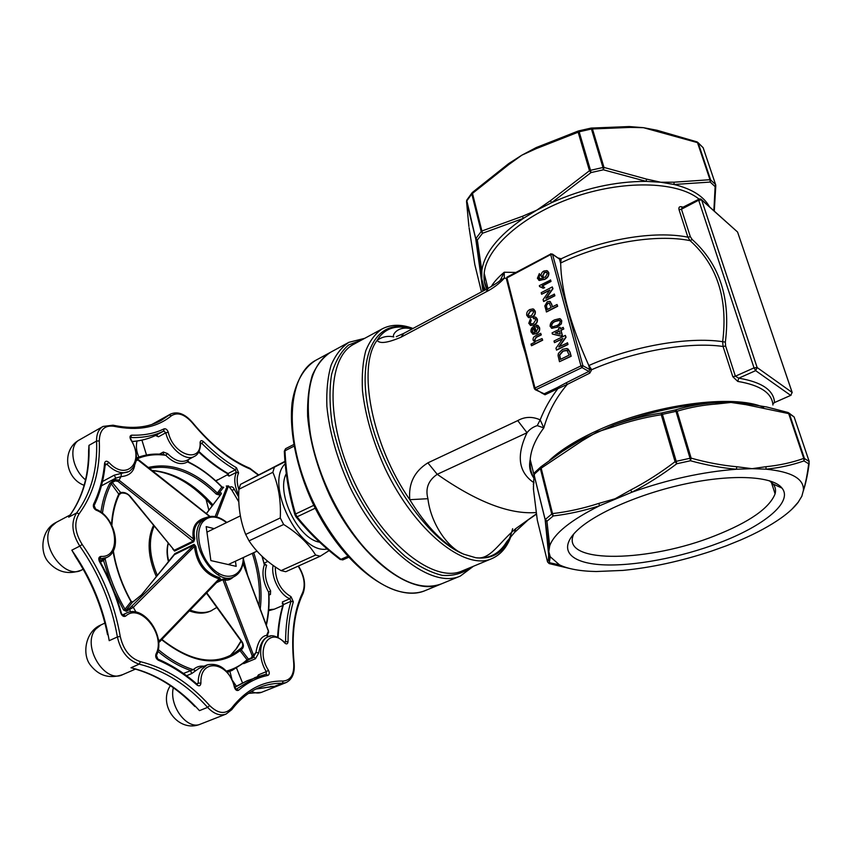 <?xml version="1.0" encoding="UTF-8"?>
<svg xmlns="http://www.w3.org/2000/svg" width="852" height="852" viewBox="0 0 852 852"><rect width="100%" height="100%" fill="white"/><g stroke="black" fill="none" stroke-linecap="round" stroke-linejoin="round"><path stroke-width="1.28" d="M393.603 573.982C383.922 567.688 374.347 559.189 364.869 548.518C338.34 518.836 316.539 473.105 310.192 433.806C307.87 419.716 307.306 406.937 308.499 395.456M441.379 583.897L441.059 584.035C412.059 597.348 359.491 558.379 329.468 495.001C317.146 467.716 309.862 441.485 307.625 416.308C307.21 400.653 308.786 386.978 312.322 375.295C316.901 365.007 322.983 357.329 330.587 352.259L330.895 352.1M315.229 508.207L297.039 516.823C309.606 532.457 324.25 546.622 340.97 559.317L347.659 556.345M293.961 446.203L284.983 450.772C286.027 472.594 289.563 493.659 295.569 513.98L313.792 505.321M284.323 451.4L285.601 448.685L293.663 444.574M791.093 395.2L774.159 402.708L790.709 395.403L755.649 370.641L738.769 378.171L735.382 376.211L732.805 376.712L723.06 346.476C688.991 341.503 634.282 351.088 591.703 369.683L589.818 373.101L567.336 384.369L566.133 382.836L557.059 387.681L557.858 388.672L567.336 384.369C556.154 397.426 548.315 411.942 543.821 427.906C535.525 438.961 530.988 449.515 530.21 459.547L530.21 459.547C529.678 466.268 530.796 472.2 533.565 477.344M547.548 270.968L548.816 272.725C549.071 275.835 547.644 278.072 544.556 279.435L538.752 280.233M539.337 273.598L539.859 274.951L538.677 277.72L539.327 278.764L543.342 278.167L541.169 276.218C540.86 273.993 541.755 272.267 543.853 271.053L546.824 270.606L548.582 272.576C548.837 275.675 547.41 277.912 544.311 279.286L539.391 280.489L537.378 278.284L539.337 273.598L540.093 275.1L539.114 276.208L539.486 278.849M543.182 278.242L542.373 277.869M560.478 318.946L561.766 320.746L561.361 323.877L557.038 327.317L551.436 328.169M554.45 342.653L554.013 341.013L565.345 335.39L565.813 337.126L558.827 346.902L567.56 342.855L567.996 344.506L556.622 350.108L555.93 348.234L562.895 338.457L554.45 342.653L562.618 338.851M565.345 335.39L566.048 337.264L559.338 346.657M568.028 348.937L570.031 352.046L571.17 356.264L559.498 361.695L558.049 355.529L558.401 353.42L562.565 349.309L567.006 348.511L569.796 351.908L570.936 356.136L559.498 361.695M535.248 318.765L533.49 318.68L533.256 317.157L535.248 317.008L537.356 319.191C537.74 321.822 536.685 323.771 534.183 325.027L530.295 325.357M535.993 317.338L537.356 319.191M537.111 319.053C537.505 321.683 536.451 323.622 533.938 324.889L530.732 325.517L528.783 323.291L530.476 318.744L531.233 320.267L530.295 322.78L530.966 323.856M537.324 327.019L536.227 326.731L535.993 325.219L537.356 325.24L539.359 327.637C539.827 330.32 538.794 332.333 536.259 333.664L533.128 334.25L531.02 331.939C530.658 329.309 531.712 327.349 534.204 326.082L536.164 332.046L538.07 328.254L536.227 326.731M538.059 325.56L539.593 327.775C540.072 330.459 539.039 332.472 536.504 333.792L532.543 334.027M534.566 325.901L536.345 331.939M540.669 333.27L541.052 334.751L536.014 337.275L534.523 339.937L535.706 341.226L542.053 338.585L542.681 340.193L531.584 345.742L530.966 344.133L535.003 342.11L533.16 340.246C532.788 338.201 533.586 336.732 535.557 335.837L540.669 333.27L541.297 334.879L536.249 337.413L534.768 340.076L535.493 341.151M533.778 309.223L535.28 311.278C535.684 313.919 534.63 315.89 532.106 317.189L528.261 317.466M563.183 327.349L563.811 328.968L561.053 330.352L562.405 335.411L560.957 336.135L552.543 334.101L552.032 332.919L558.965 329.447L558.571 327.967L560.02 327.243L560.414 328.723L563.183 327.349L563.577 328.829L560.818 330.214L562.171 335.273L560.722 335.997L552.309 333.963M560.02 327.243L560.595 328.638M557.027 304.505L557.687 306.262L546.515 311.97L544.822 305.921L547.229 301.746L549.764 301.363L551.681 304.068L552.426 306.858L557.027 304.505L557.453 306.113L546.27 311.832M550.349 301.651L552.597 306.773M541.616 294.27L541.201 292.694L552.288 286.932L552.735 288.604L545.887 298.317L554.428 294.174L554.865 295.772L543.736 301.502L543.054 299.67L549.891 289.989L541.616 294.27L549.583 290.415M552.288 286.932L552.969 288.753L546.42 298.04M550.381 279.871L550.775 281.309L542.149 285.814L544.46 287.55L543.161 288.232L539.582 286.57L539.337 285.654L550.616 280.02L551.01 281.458L542.436 285.942M543.022 286.283L544.694 287.699L543.161 288.232M542.181 287.422L539.582 286.57M491.263 286.602C493.851 282.097 498.186 277.305 504.246 272.225L515.811 272.448M558.241 257.986L561.18 258.784C601.725 239.274 654.411 230.37 687.883 237.175L679.033 209.688C678.554 207.419 679.321 206.429 681.312 206.727L683.027 207.164M588.838 365.529C631.982 346.338 688.011 336.433 722.666 341.684C728.055 298.764 717.192 265.079 690.099 240.647C656.019 233.661 601.895 242.926 560.68 263.002L560.659 263.364C561.287 290.883 570.595 324.772 588.583 365.018L591.703 369.683M732.805 376.712L737.747 381.408L738.769 378.171C761.805 382.09 773.712 390.152 774.511 402.378L772.849 404.125M534.012 482.775C518.453 472.349 516.12 455.671 527.026 432.741L437.214 474.308C428.279 480.453 425.191 488.579 427.928 498.697C430.516 522.095 446.618 547.378 463.733 554.183C444.627 545.333 426.65 527.175 409.801 499.687C408.31 483.606 414.328 471.337 427.864 462.86L517.739 420.611C524.8 416.607 532.276 416.362 540.179 419.855C544.503 408.853 550.392 398.459 557.858 388.672L545.035 394.774L541.148 392.687M522.84 343.452L522.351 343.782L515.684 315.315M506.333 278.178L504.277 278.284C499.006 283.897 492.935 288.434 486.055 291.895L488.334 288.242C496.162 283.652 500.199 280.904 500.412 280.01L504.246 272.225L504.277 278.284L500.497 279.914M486.055 291.895L401.036 337.19C387.575 342.951 379.598 343.995 377.106 340.321C384.55 328.158 396.233 324.346 412.176 328.893M508.697 164.638L508.644 163.627L521.861 155.17L508.697 164.638L472.487 193.393L481.891 230.999L522.414 216.301L536.781 210.156L550.435 200.689L589.477 170.72L591.022 172.583L551.595 202.669C583.311 188.473 614.856 181.38 646.231 181.37L603.386 169.804L591.022 172.583L590.511 170.304L602.971 167.493L603.386 169.804L604.004 167.439L646.466 179.08L660.832 182.253L674.017 182.19L709.972 179.708L697.5 142.635L643.441 127.683L656.668 130.186L657.478 131.027M713.859 210.689L715.126 186.641L710.206 182.062L674.038 184.49C691.856 188.856 703.677 196.29 709.492 206.791M485.427 289.797L483.766 286.41L484.17 290.457M472.2 192.627L466.758 200.124L466.534 201.487L475.863 239.242L477.333 240.072L481.827 270.638C484.319 253.31 498.143 235.897 523.309 218.389L482.541 233.256L477.333 240.072L475.959 238.443L481.199 231.552L482.541 233.256L481.891 230.999L481.199 231.552L471.806 193.958L466.704 201.029L466.971 199.794M590.926 128.119L578.774 130.867L590.915 128.119L591.448 129.014L579.158 131.794L590.511 170.304L589.477 170.72L578.146 132.198L536.036 148.717L521.861 155.17L536.164 147.598M629.49 126.565L643.441 127.683L630.246 127.406L592.459 128.961L590.979 128.109M469.079 227.686L474.798 264.535L481.486 291.895M510.497 162.37L472.221 192.573L471.806 193.958L472.221 192.573L508.399 163.829M535.248 148.035L577.88 131.144M591 128.109L629.053 126.554L591.213 128.077M482.935 291.128L475.778 239.029L466.545 201.626L468.888 226.408M719.525 542.713C680.45 557.666 633.345 566.537 601.832 564.759C570.425 562.97 557.73 549.934 576.037 531.52C593.312 514.044 639.319 493.596 686.318 483.723C733.338 473.787 772.956 476.183 781.998 488.111C793.446 502.062 763.467 526.121 719.525 542.713M726.618 545.695L711.75 551.02C681.355 561.117 651.769 567.57 622.982 570.403L596.166 571.522C580.297 571.223 568.06 568.998 559.476 564.865L550.222 556.729L548.826 551.627L549.689 545.898C554.034 533.586 570.691 520.178 599.67 505.705L631.896 492.211C667.755 479.495 702.602 471.838 736.458 469.239L752.071 468.675L766.001 469.186C791.583 471.71 804.054 478.76 803.425 490.326L801.838 496.237L798.026 502.499C794.064 507.654 788.324 512.893 780.794 518.229C769.931 525.854 756.587 533.096 740.771 539.944L726.618 545.695M792.051 509.081L798.484 501.892M809.187 463.211C807.888 473.137 806.173 481.614 804.032 488.643L803.425 490.326C805.641 483.052 807.398 474.202 808.676 463.786L809.176 461.464L808.676 463.786L803.99 460.911C792.275 465.043 779.612 467.801 766.001 469.186L766.001 466.704C779.527 465.32 792.115 462.561 803.766 458.419L803.99 460.911L804.458 458.546L809.176 461.464L794.149 416.979L789.378 413.763L804.458 458.546L803.766 458.419L788.686 413.614L745.947 404.668L730.973 402.442L717.022 403.965C703.305 404.913 689.992 407.341 677.084 411.239L691.142 458.142C706.777 462.529 721.974 465.384 736.724 466.736L752.071 468.675L766.001 466.704M549.359 554.641L549.157 556.068L550.222 556.729L549.178 563.598L569.828 568.518M549.178 563.598L547.538 561.937C548.23 561.159 548.603 558.88 548.645 555.099L549.593 562.746L559.476 564.865M736.724 466.736L736.458 469.239C721.58 467.929 706.255 465.096 690.471 460.751L676.786 463.754C662.238 474.777 647.275 484.266 631.896 492.211L630.629 490.049C645.88 482.115 660.694 472.658 675.072 461.677L661.258 414.732C644.719 417.342 628.669 421.399 613.131 426.905L596.986 432.039L582.065 440.857L541.18 468.174L552.533 513.596C567.73 511.828 583.119 508.452 598.7 503.447L615.091 498.761L630.629 490.049M546.941 521.232L549.689 545.898L548.337 544.939L545.333 520.189L546.941 521.232L545.418 519.369L551.734 514.044L553.214 515.961L546.941 521.232M598.7 503.447L599.67 505.705C583.982 510.753 568.497 514.171 553.214 515.961L552.533 513.596L551.734 514.044L540.392 468.643L534.257 474.245L534.502 472.711L540.754 466.949M548.645 555.099L545.173 519.795L534.023 474.702L533.405 488.92L537.303 520.103L547.538 561.937M744.861 403.401L766.757 407L787.674 412.4L767.024 407.064M613.131 426.905L613.323 425.244C648.212 412.134 682.292 404.604 715.584 402.655L717.022 403.965M558.443 453.839L582.022 439.312L613.323 425.244C628.968 419.685 645.134 415.574 661.812 412.922L675.263 409.95C688.331 406.031 701.771 403.603 715.584 402.655L730.973 402.442L744.754 403.39L745.947 404.668M534.257 475.629L534.364 474.692M540.892 466.832L540.392 468.643L541.18 468.174L540.924 466.8L566.25 448.642L582.022 439.312L582.065 440.857M692.175 239.487C719.748 264.29 730.803 298.519 725.35 342.153L725.616 345.976L735.382 376.211L754.02 367.872L698.683 200.199L681.462 209.219L690.344 236.707L692.175 239.487L690.099 240.647L687.883 237.175L690.344 236.707M542.053 338.585L542.681 340.193M542.447 340.065L531.339 345.603M532.287 331.3L533.64 332.834L534.896 332.695L533.672 327.999L532.511 329.202L532.287 331.3L533.363 332.727M533.746 328.254L532.756 329.341L532.532 331.439M530.476 318.744L530.998 320.128L530.05 322.642L531.254 323.962L533.522 323.451L535.855 319.745L534.822 318.563L533.49 318.68M535.045 311.129C535.45 313.781 534.385 315.751 531.872 317.04L528.762 317.658L526.749 315.389C526.355 312.812 527.377 310.873 529.806 309.564L533.022 308.882L535.28 311.278M531.488 315.591L533.778 311.789L532.564 310.49L530.242 310.98L528.006 314.75L529.241 316.071L531.488 315.591M528.006 314.75L528.922 315.954M533.107 310.746L530.476 311.118L528.251 314.889M569.168 355.114L566.953 350.3L562.98 350.971L559.455 354.964L560.371 359.406L569.168 355.114M567.294 350.492L563.215 351.109L559.689 355.092L560.552 359.31M567.326 342.717L567.996 344.506M567.762 344.368L556.388 349.97M560.222 334.154L559.37 330.938L555.302 332.972L560.222 334.154M559.423 331.162L555.642 333.047M561.127 323.728L556.803 327.179L551.883 328.339L550.126 326.348C550.062 323.206 551.627 321.023 554.833 319.798L559.775 318.616L561.521 320.608L561.361 323.877M556.399 325.698C558.71 324.953 559.977 323.472 560.222 321.257L559.082 320.139L555.216 321.268C552.916 322.024 551.649 323.504 551.425 325.709L552.597 326.859L556.399 325.698M559.668 320.416L555.461 321.417C553.15 322.173 551.883 323.653 551.659 325.847L552.234 326.731M551.137 307.519L549.178 303.056L547.698 303.323L546.164 305.495L547.133 309.564L551.137 307.519M549.604 303.269L547.932 303.461L546.398 305.644L547.303 309.478M554.194 294.025L554.865 295.772M554.631 295.623L543.501 301.352M545.44 277.06L547.335 273.354L546.217 272.107L544.279 272.448L542.543 275.952L543.8 277.326L545.44 277.06M542.543 275.952L543.448 277.177M546.739 272.374L544.524 272.608L542.777 276.101M560.659 263.364L559.487 259.072L552.362 254.024M566.133 382.836L588.86 371.419L589.85 369.63L588.583 365.018M589.818 373.101L588.86 371.419L582.012 367.574L536.036 389.62L534.981 388.001L580.968 365.902L550.68 254.556L506.951 277.901L534.981 388.001L534.332 388.608L535.301 389.726L544.236 393.784L557.059 387.681M517.75 322.993L522.819 342.898M560.68 263.002L561.18 258.784M515.758 528.634L514.331 532.702L506.716 541.755C499.442 553.8 489.123 559.125 475.778 557.74C490.432 560.201 498.42 543.139 515.758 528.634L536.419 513.841M411.995 328.989C397.596 325.006 391.664 335.55 393.794 336.934C387.82 335.582 382.25 336.71 377.106 340.321C356.945 366.413 371.578 444.829 409.801 499.687L427.928 498.697M537.239 425.606L540.179 419.855L543.821 427.906L537.239 425.606C532.947 427.001 529.55 429.376 527.026 432.741L517.739 420.611M725.616 345.976L723.06 346.476L722.666 341.684L725.35 342.153M682.111 207.654L681.312 206.727M699.013 199.155L682.218 207.59L681.462 209.219L679.033 209.688M578.742 130.867L578.146 132.198L579.158 131.794L578.742 130.867L536.238 147.545L536.036 148.717M630.246 127.406L629.149 126.533M466.704 200.273L475.863 239.242L480.411 269.392M656.956 130.239L696.979 141.869L698.171 142.902L697.277 141.996M698.033 142.593L703.145 147.715L698.171 142.902L710.653 179.953L715.605 184.575L715.126 186.641L715.765 185.012L703.145 147.694L715.616 184.586M710.206 182.062L710.653 179.953L709.972 179.708L710.206 182.062M482.36 285.037L483.766 286.41L481.774 278.838L481.827 270.638L480.528 269.711L481.625 277.443M522.414 216.301L523.309 218.389L536.781 210.156L551.595 202.669L550.435 200.689M646.466 179.08L646.231 181.37L660.832 182.253L674.038 184.49L674.017 182.19M548.081 544.332L548.826 550.158M690.471 460.751L691.142 458.142L690.035 458.269L690.471 460.751M676.786 463.754L676.232 461.305L690.035 458.269L675.987 411.356L662.409 414.349L661.812 412.922L661.258 414.732L662.409 414.349L676.232 461.305L675.072 461.677L676.786 463.754M566.058 448.77L540.882 466.843L534.502 472.711L534.034 474.596L545.333 520.189L534.023 474.702L534.545 472.647M675.263 409.95L675.987 411.356L677.084 411.239L675.263 409.95M788.079 412.485L789.378 413.763L788.686 413.614L787.77 412.4M533.395 484.66L533.363 483.798M788.963 413.039L794.149 416.979L809.187 461.464M533.565 490.294L533.427 486.172M748.162 404.924L747.779 404.167M573.737 533.959L572.8 536.483C564.067 564.226 650.023 561.883 715.147 535.684C749.43 522.106 769.409 508.165 775.086 493.862C776.066 490.198 775.416 486.918 773.137 484.042L769.377 480.72M348.894 342.312L331.194 351.929C311.417 363.623 304.452 390.738 310.288 433.274C316.678 472.839 338.627 518.9 365.338 548.784C394.71 580.106 420.164 591.767 441.698 583.769L460.314 576.069C431.879 589.179 379.577 549.54 349.267 485.565C336.817 458.025 329.351 431.613 326.88 406.319C326.316 390.589 327.722 376.882 331.108 365.21C335.518 354.943 341.45 347.307 348.894 342.312L364.731 338.319M327.189 548.976C299.435 555.099 264.12 483.521 285.207 463.744M319.575 542.181C298.179 539.06 275.771 492.967 286.272 473.648M294.994 515.034L295.569 513.98L297.039 516.823L295.782 516.546M340.033 559.381L342.76 559.902L348.564 557.336M342.919 559.817L340.193 559.498C323.377 546.75 308.648 532.511 295.974 516.791L294.93 514.789C288.892 494.352 285.356 473.169 284.312 451.23L285.59 448.685M285.037 461.763L240.488 484.394L238.89 489.282C237.953 505.694 240.211 520.742 245.695 534.438L249.029 540.86C256.74 552.49 267.421 562.416 281.075 570.627L285.761 571.713L320.235 556.207L315.623 555.035L281.075 570.627M315.623 555.035C308.424 543.448 297.774 533.256 283.652 524.481L280.276 517.941C281.064 500.912 278.583 485.693 272.853 472.285L274.333 467.386M320.235 556.207L329.096 550.594M216.823 607.433L210.476 611.129C204.214 613.877 197.174 613.791 189.368 610.873M156.363 576.719C147.779 556.814 146.821 539.721 153.498 525.428M211.765 610.554C205.343 613.365 198.133 613.206 190.134 610.075M157.375 575.483C149.334 556.59 148.237 540.157 154.095 526.163M240.488 484.394L284.994 461.326M272.853 472.285L238.89 489.282M280.276 517.941L245.695 534.438M283.652 524.481L249.029 540.86M235.418 561.212L236.174 566.346L210.87 560.584L206.173 526.621L214.129 528.645M130.526 611.885L129.366 608.498L193.947 545.035L174.436 554.631M105.02 558.348C108.928 576.037 115.584 592.981 124.999 609.169L123.54 610.032L126.341 611.321L126.288 609.936L124.999 609.169L131.219 601.427C122.145 585.143 116.181 568.284 113.327 550.861M100.941 512.105C102.442 501.232 105.382 491.668 109.738 483.425L114.977 479.58L115.734 478.132L101.42 485.842M104.732 558.294L103.752 560.414L100.366 562.107M109.738 483.425L111.261 483.766L112.283 482.466L121.144 493.116M121.367 473.765L120.995 476.609L115.734 478.132L114.274 475.15L129.248 471.433C122.39 474.5 114.935 472.104 106.905 464.244L105.126 465.213M115.212 480.901L114.977 479.58L119.035 480.177L118.013 481.401L115.212 480.901L112.283 482.466L112.049 481.156M209.645 516.514L136.405 458.802M159.473 454.127L163.371 452.039L167.546 453.583L165.746 455.298L163.435 454.446C153.85 453.381 144.861 454.574 136.448 458.014M148.259 467.46C171.369 462.167 194.405 470.687 217.377 493.02L221.946 486.886C211.573 476.172 200.476 467.897 188.675 462.072L187.515 461.912C181.135 465.522 173.883 463.318 165.746 455.298C155.501 453.882 145.937 455.075 137.055 458.845M229.646 487.248L230.072 487.035C231.936 486.375 233.363 487.174 234.353 489.421L231.904 490.262L228.645 486.066M215.151 516.6L227.228 486.055L226.238 486.055L228.517 485.906L216.632 516.93M266.356 625.283C268.593 615.559 269.456 605.176 268.944 594.132L268.593 592.14C263.012 582.001 261.596 572.863 264.344 564.738L262.32 556.612M247.069 660.737L248.965 659.544M267.773 636.945L266.665 635.347L267.549 635.177L268.007 636.849M267.592 635.081L268.433 631.3L243.012 563.481M253.214 657.488L255.962 652.472C257.773 641.865 261.34 636.156 266.665 635.347L268.465 630.917L243.076 563.161M234.247 653.314L240.999 648.265L241.233 649.746L248.443 659.097L251.436 657.851L252.181 655.838L253.523 655.135L252.224 658.202L252.969 657.744M183.436 673.431L193.255 669.661C196.29 666.85 199.869 665.7 204.011 666.211M246.984 660.843L249.242 659.448L247.027 659.767L246.931 660.896L232.117 670.386L227.25 672.1M158.568 641.726L159.643 640.629L159.867 641.556L158.632 642.589M131.378 611.789L133.753 611.779M158.291 639.437L159.643 640.629L219.102 578.838C204.831 574.376 196.61 563.587 194.448 546.483L133.295 607.327L126.341 611.321M217.707 581.394L222.287 579.285L230.509 578.316L233.97 576.719C214.64 587.805 185.406 538.805 201.242 521.52L205.854 517.728L202.275 519.496L197.323 523.458C194.256 527.697 193.404 532.756 194.778 538.656L193.745 541.787L174.585 551.095L172.818 549.103M218.719 574.44L218.581 575.111M173.797 555.408L174.905 553.608L194.075 544.322L195.811 546.366C197.824 562.948 205.779 573.396 219.667 577.688L220.412 578.881L219.891 579.115M174.905 553.608L141.698 594.76L133.072 601.842M187.568 460.016L187.515 461.912C199.73 467.695 211.211 476.13 221.967 487.237L223.437 487.472L218.74 493.404L217.377 493.02L216.27 494.107L218.932 494.905L218.975 493.297C221.424 492.36 221.989 492.85 220.668 494.746L206.397 513.607M220.828 494.362L218.932 494.905M240.999 648.265L241.957 647.467M111.516 524.576C112.24 512.84 114.722 502.552 118.939 493.723L120.483 492.594C124.094 491.881 127.395 493.18 130.377 496.503L129.983 496.62M241.372 641.439L241.861 641.471C244.023 644.826 243.896 647.52 241.478 649.575L239.987 650.651C218.368 667.265 192.254 663.623 161.646 639.703M238.581 650.119L239.987 650.651L247.027 659.767C241.095 665.22 234.204 669.001 226.376 671.11M251.436 657.851L252.224 658.202L249.242 659.448L252.064 658.234M222.287 579.285L224.683 580.031L253.523 655.135L255.962 652.472L258.731 652.92L255.451 658.766L253.821 656.849M219.667 577.688L219.102 578.838L220.093 578.913L159.952 641.386M225.397 578.923L224.683 580.031C227.676 580.638 230.541 579.637 233.288 577.038M194.075 544.322L194.448 546.483L195.811 546.366M135.99 612.087L133.295 607.327L132.007 606.581M129.366 608.498L126.288 609.936L132.433 602.194L130.995 601.629C121.964 585.452 115.989 568.689 113.06 551.34M102.442 513.266C103.869 502.052 106.809 492.211 111.261 483.766L119.184 494.65C115.009 503.394 112.57 513.607 111.878 525.29M130.377 496.503L174.255 550.275L130.015 496.641C128.151 493.968 125.244 492.797 121.282 493.106L121.335 493.095M134.637 465.693C133.349 472.296 128.801 475.938 120.995 476.609L119.035 480.177L193.436 538.975L193.404 540.967L174.255 550.275L174.585 551.095M118.013 481.401L193.745 541.787M206.227 517.547C195.683 520.231 191.412 527.377 193.436 538.975L194.778 538.656M227.228 486.055L228.634 486.332L231.904 490.262L238.816 501.903M136.15 460.932L138.29 459.547L209.986 516.461M107.182 632.876L106.692 630.555M134.808 668.905L133.37 668.522C155.937 674.667 176.449 687.351 194.927 706.564L190.859 702.463M196.631 683.847L198.196 683.197C198.133 677.553 199.347 672.92 201.828 669.321L207.228 664.858L199.219 668.224L191.657 673.602L186.599 675.721M258.731 652.92C260.094 644.613 262.778 639.426 266.804 637.349L268.103 636.806C259.115 640.012 257.986 658.734 266.325 671.653L258.486 674.837L257.176 676.722M255.962 689.044L274.461 686.382L270.478 686.499M273.087 565.366C270.723 576.911 279.829 595.047 289.84 598.732L282.342 602.002L282.747 603.717M265.281 564.333L266.633 565.291L264.344 564.738L262.033 556.335M266.633 565.291C264.067 572.874 265.398 581.394 270.606 590.851L270.435 594.483L268.987 595.111M198.963 451.528C208.57 460.527 218.261 467.854 228.048 473.52L227.889 475.384L229.071 476.087L236.323 472.391C233.672 478.611 234.47 486.194 238.709 495.129M234.353 489.421L238.709 497.099M155.554 435.478L158.451 436.788L165.81 432.763C169.175 448.312 185.672 461.784 194.32 456.438C198.165 454.734 200.252 450.335 200.603 443.264L200.103 442.539C201.605 463.946 173.244 455.458 168.27 432.262C167.29 429.632 165.906 428.481 164.106 428.822L163.722 431.037C154.265 435.745 143.349 437.907 130.974 437.523L130.569 437.736M160.538 420.132L170.581 414.061L151.933 424.434M88.533 456.342L88.981 445.34L96.574 441.059C96.446 434.03 98.608 429.152 103.071 426.426L79.428 439.888C68.373 445.266 71.856 469.005 85.541 479.846M71.046 513.948L70.077 515.119M77.649 560.009L71.824 550.168L79.79 546.089C71.877 533.373 70.801 522.34 76.573 512.979C91.015 493.265 97.682 469.292 96.574 441.059L99.29 440.899C100.44 469.473 93.731 493.745 79.161 513.735C73.836 522.425 74.838 532.67 82.186 544.46C101.793 572.587 114.477 603.237 120.239 636.412C123.295 649.81 130.047 658.234 140.474 661.674C166.172 668.138 189.229 682.75 209.645 705.52C218.165 713.88 225.535 714.668 231.744 707.884C246.196 689.577 263.364 680.631 283.226 681.046C290.873 680.269 294.366 674.241 293.706 662.973C290.937 634.261 293.929 610.777 302.684 592.502C305.623 584.749 304.175 576.058 298.37 566.431L298.168 566.133M76.116 557.613L75.061 555.994C91.057 580.35 101.889 606.581 107.544 634.708L107.182 632.908M76.105 557.591L71.824 550.168C91.175 577.826 103.635 607.987 109.216 640.672L117.384 636.955C111.719 604.164 99.183 573.875 79.79 546.089L82.186 544.46M69.555 515.854C82.346 497.781 88.704 476.087 88.619 450.772L88.981 445.34C89.992 473.499 83.24 497.44 68.692 517.164L76.573 512.979L79.161 513.735M251.628 691.398C255.195 693.187 258.486 693.496 261.521 692.335L286.027 682.612L282.278 683.272L274.461 686.382L270.744 686.435M160.655 420.068L157.652 422.219M132.23 441.496C141.144 440.793 149.185 438.652 156.363 435.084L163.722 431.037L165.81 432.763L168.27 432.262M277.603 637.158C278.253 625.272 280.063 614.494 283.045 604.835L283.492 604.558C280.5 614.345 278.71 625.283 278.114 637.392M270.606 590.851L268.593 592.14C269.275 603.695 268.455 614.548 266.122 624.676M230.072 487.035L230.051 487.727M195.545 670.662L193.255 669.661C181.433 665.944 169.761 659.235 158.259 649.543M507.377 277.188L506.344 278.572L534.332 388.608L545.035 394.774M463.733 554.183L475.778 557.74L463.733 554.183C426.799 539.465 380.844 471.859 368.66 411.463C356.051 350.949 378.554 316.603 412.219 328.872M698.8 198.91C676.467 181.018 622.056 179.91 572.118 197.76C522.116 215.503 486.258 248.081 484.202 273.364L484.458 281.543L486.843 289.041M549.785 460.027C560.861 449.771 576.793 439.909 597.55 430.441C653.569 404.466 733.86 393.709 763.616 407.384M772.924 405.03C772.104 393.081 760.378 385.21 737.747 381.408M525.396 353.495L522.351 343.782M592.459 128.961L604.004 167.439L602.971 167.493L591.448 129.014L592.459 128.961M427.864 462.86L437.214 474.308C476.737 501.924 509.752 514.661 536.238 512.521M792.147 392.474L737.587 232.042L701.665 199.975L757.151 367.542L792.147 392.474L790.709 395.403L792.147 392.474M561.17 258.997L559.487 259.072L552.554 254.397L582.906 365.71L589.85 369.63L591.586 369.512M552.554 254.397L550.733 253.779L550.68 254.556L552.554 254.397M551.063 253.853L507.036 277.124L506.546 278.945M582.906 365.71L580.968 365.902L582.012 367.574L582.906 365.71M382.239 328.851L354.081 344.08C326.88 357.435 324.974 421.08 354.666 482.999C384.06 545.056 434.701 583.652 462.21 570.925L491.774 558.656C465.139 571.042 414.913 531.435 385.093 468.493C372.814 441.411 365.284 415.51 362.494 390.802C361.685 375.455 362.771 362.121 365.774 350.79C369.768 340.875 375.263 333.558 382.239 328.851C391.185 324.239 401.43 324.111 412.986 328.467M512.648 528.73L511.392 533.171M511.285 533.501C505.161 551.67 493.329 559.753 475.778 557.74M698.608 198.995L698.683 200.199L701.665 199.975L700.781 199.006L698.608 198.995M701.547 199.698L737.587 232.042L792.19 392.506M757.151 367.542L754.02 367.872L755.649 370.641L757.151 367.542M362.036 339.778L348.521 345.028C340.843 351.695 335.177 361.536 331.545 374.571C329.277 389.236 329.532 406.021 332.312 424.892C336.572 444.51 343.132 464.297 351.972 484.277C366.594 513.607 385.392 538.954 405.073 556.249C418.151 566.186 430.569 572.565 442.305 575.388C453.317 576.101 462.742 573.46 470.56 567.464M400.578 591.714C409.918 593.887 418.236 593.471 425.521 590.457C395.072 604.174 342.334 565.6 312.673 503.01C296.411 467.876 288.998 430.761 292.119 402.549C295.367 382.292 303.717 367.766 315.815 360.279C290.724 373.219 283.876 423.87 304.047 479.9C324.016 535.94 367.01 584.238 400.578 591.714M401.036 337.19L403.72 333.409L488.334 288.242M123.54 610.032L114.562 592.566M110.345 582.289L103.177 559.263M253.715 552.692C260.19 572.342 262.373 591.096 260.243 608.978M191.657 673.602L190.55 670.428C179.506 666.658 168.611 660.311 157.865 651.375M168.259 543.523C166.907 548.912 167.088 554.918 168.781 561.543M226.547 522.596C216.898 515.428 208.942 515.226 202.68 521.988C194.032 532.393 200.209 558.39 214.363 570.212C228.379 582.395 243.406 575.207 243.225 557.581M216.27 494.107C194.469 472.892 172.423 464.276 150.154 468.27L149.515 468.451M259.029 605.751C260.51 588.966 258.273 571.5 252.309 553.342M152.061 470.474C173.808 472.242 194.086 483.723 212.915 504.895M243.47 559.413L247.644 575.356M241.222 641.236L236.387 648.83L230.274 655.582M252.181 655.838L222.905 579.711L216.504 582.651M206.738 592.811L241.861 641.471M241.244 648.095L241.478 649.575M120.483 492.594L121.282 493.106L119.227 494.543M219.177 494.81L218.975 493.297M221.999 486.95L223.725 487.333M173.329 687.724C168.802 705.946 187.355 730.483 200.561 724.093L226.036 714.082C219.954 716.149 213.809 713.912 207.6 707.384L199.453 710.643C179.271 688.278 156.459 673.975 130.995 667.734L139.195 664.155C127.949 660.46 120.686 651.397 117.384 636.955L120.239 636.412M104.913 623.089L101.026 624.899L95.807 629.032C81.11 644.996 104.476 684.305 122.763 674.614L135.479 669.097M123.029 615.187L126.341 613.11L122.496 614.899M258.167 474.969L250.318 469.122C230.381 460.794 211.03 445.34 192.264 422.773C184.586 414.2 177.642 411.857 171.422 415.755C156.992 427.661 137.854 431.165 113.987 426.288C104.54 424.978 99.641 429.855 99.29 440.899M238.88 489.506C236.696 482.871 236.59 477.344 238.592 472.956L236.547 467.812L235.301 469.825C223.959 463.19 212.798 454.361 201.786 443.328L200.603 443.967M275.281 566.889C275.356 580.542 280.585 590.468 291.001 596.656L293.312 601.789C289.808 613.504 288.051 626.816 288.029 641.737C287.699 644.08 286.623 644.517 284.781 643.047C269.892 625.773 254.823 649.373 268.433 670.247C269.669 672.856 269.477 674.582 267.869 675.423C257.315 677.532 247.559 682.473 238.592 690.216C236.835 691.078 235.44 690.088 234.396 687.255C229.167 661.738 199.719 657.201 200.912 683.08C200.582 685.817 199.336 686.51 197.153 685.136C185.001 674.422 172.051 666.115 158.302 660.215C156.022 658.724 155.234 656.7 155.948 654.123C166.31 635.368 140.324 602.289 125.702 616.071C123.7 617.061 122.07 616.071 120.824 613.11C115.744 595.154 108.609 577.954 99.439 561.511L100.035 558.912L99.482 559.189M164.106 428.822C154.755 433.444 143.967 435.553 131.74 435.148C129.823 435.542 129.504 437.076 130.761 439.76C145.255 461.443 126.607 482.115 108.875 462.423C106.67 460.602 105.243 460.836 104.604 463.115C103.262 478.089 99.567 491.817 93.539 504.299C92.9 506.738 93.784 508.697 96.169 510.188C117.395 517.888 121.921 557.975 100.962 556.388C98.736 556.846 98.236 558.55 99.439 561.511M236.547 467.812C225.354 461.241 214.321 452.508 203.458 441.602C201.519 440.079 200.401 440.388 200.103 442.539M284.781 643.047L284.696 642.323C277.262 636.146 271.735 634.314 268.103 636.806L270.499 636.156M255.451 658.766L243.704 663.633M236.611 668.256L242.5 682.857M268.731 609.712L274.291 609.191L282.853 605.474M282.917 603.919L282.225 603.802M228.112 474.394L215.854 480.943M141.922 440.143L146.512 455.011M167.546 453.583C174.617 460.655 181.093 462.902 186.971 460.325L194.32 456.438M102.496 481.518L114.274 475.15M70.237 514.906L56.349 522.297L51.865 526.11C37.541 542.192 64.049 580.638 81.824 569.935L83.176 569.253M99.748 560.978L106.734 557.485L100.035 558.912L100.962 556.388M209.645 705.52L207.6 707.384C187.408 684.901 164.606 670.492 139.195 664.155L140.474 661.674M236.132 689.268L255.099 677.521L266.197 674.188L267.869 675.423M238.592 690.216L236.142 689.311L234.864 687.34L247.208 680.727L234.396 687.255M283.226 681.046L282.278 683.272C274.536 683.123 267.059 684.476 259.839 687.319C249.37 691.483 240.062 698.864 231.936 709.46M284.536 642.152L285.59 641.716C285.622 626.625 287.422 613.152 290.99 601.299L283.492 604.558L282.342 602.002M229.071 476.087L228.048 473.52L235.301 469.825L236.323 472.391L238.592 472.956M113.263 425.244C132.294 429.248 148.333 427.608 161.379 420.334L169.239 414.988L171.422 415.755M125.702 616.071L123.093 615.197L120.824 613.11M158.302 660.215L155.948 654.123M96.169 510.188L93.539 504.299M157.865 659.043C171.742 665.018 184.788 673.399 197.014 684.177L197.153 685.136M200.912 683.08L198.196 683.197L197.153 684.305M105.254 463.861L106.905 464.244L108.875 462.423M104.604 463.115L105.233 464.084C103.869 479.186 100.153 493.063 94.061 505.705M258.486 674.837L258.891 676.126M130.761 439.76L130.548 437.619L131.74 435.148M268.433 670.247L266.325 671.653L266.186 674.188L247.208 680.727M132.273 441.592C141.134 440.825 149.153 438.663 156.331 435.106L158.451 436.788M288.029 641.737L285.59 641.716L284.813 642.451M200.593 443.051L201.786 443.328L203.458 441.602M291.001 596.656L289.84 598.732L290.99 601.299L293.312 601.789M286.027 682.612C292.236 679.502 294.941 673.08 294.142 663.346L293.706 662.973M302.684 592.502L302.875 593.865C294.323 611.768 291.405 634.889 294.121 663.218M226.036 714.082L231.808 709.631L231.744 707.884M250.318 469.122L249.647 468.185C230.051 459.963 210.976 444.712 192.414 422.411M192.264 422.773L192.36 422.347C184.969 413.848 177.717 411.09 170.581 414.061M113.987 426.288L113.028 425.191L103.071 426.426M265.43 564.386L264.248 563.491M270.435 594.483L268.944 593.972M163.371 452.039L163.488 454.425M487.93 288.455L484.202 273.364C483.542 279.009 484.405 284.248 486.78 289.073M533.991 474.852L530.21 459.547C528.794 466.289 529.901 472.306 533.533 477.578M568.433 447.098L566.25 448.642M543.374 393.816L542.671 393.464M491.774 558.656C500.614 554.78 507.015 547.357 510.966 536.366M774.159 402.708L772.87 403.997M483.105 291.033L482.136 281.096M715.776 185.885L714.285 211.072M803.372 490.88L803.564 490.177M771.305 482.157L775.086 493.862M773.137 484.042L781.998 488.111M460.314 576.069L473.392 566.292M310.192 433.806L310.288 433.274M330.587 352.259L315.815 360.279M441.059 584.035L425.521 590.457M240.339 515.875L206.94 532.149M256.995 551.159L228.272 564.546M536.462 514.139L528.038 519.986L514.981 532.063M403.72 333.409L396.308 336.668M227.431 672.324L232.117 670.386L246.931 660.896M161.901 639.437C191.242 662.302 216.376 666.2 237.314 651.141L233.618 653.708M241.84 647.584L241.425 647.957C243.118 646.146 243.118 643.995 241.425 641.513L206.461 593.088M158.632 642.642L159.867 641.556M220.093 578.913L159.899 641.524M174.543 554.492L141.517 594.877L132.891 601.885L131.229 601.437M268.508 631.044L268.593 632.727M220.956 494.341L206.344 513.575M138.28 459.537L135.969 458.61M168.494 561.894C166.726 555.067 166.598 548.88 168.11 543.331M205.854 517.728C212.361 514.906 219.358 516.482 226.834 522.457M243.512 557.442C243.448 567.017 240.264 573.439 233.97 576.719M241.02 640.949L235.887 649.256L230.2 655.625M243.96 565.536L243.139 562.735M212.159 505.886C193.34 484.479 173.371 472.732 152.274 470.645M101.026 624.899C85.168 631.343 81.941 654.453 90.291 664.965C98.736 675.86 109.557 679.076 122.763 674.614M264.152 563.119L267.869 561.415M170.347 685.647C157.439 705.158 178.696 733.508 200.561 724.093M261.521 692.335L248.539 693.368M236.451 686.297L232.511 680.524M232 679.449L229.88 671.312M268.636 610.756L274.291 609.191M217.601 479.761L215.737 480.837M206.046 499.219L208.868 510.241M136.991 441.048C135.798 446.565 136.448 451.911 138.908 457.066M84.146 485.31C65.146 478.483 61.227 449.547 79.428 439.888M56.349 522.297C41.184 529.497 39.341 551.84 48.34 561.969C57.595 572.448 68.756 575.111 81.824 569.935M134.328 668.777L133.306 668.511M69.513 515.907L69.928 515.332M121.389 613.131C116.277 595.069 109.099 577.773 99.876 561.223M156.417 655.422C166.374 636.763 143.839 603.983 126.341 613.11M106.734 557.485C123.125 550.19 114.743 516.344 95.765 509.155M272.8 686.446L255.941 689.055M157.631 422.219L161.369 419.482M234.843 687.287C229.081 669.874 219.88 662.398 207.228 664.858M129.248 471.433C138.13 464.457 138.748 453.818 131.091 439.525M283.045 604.835L282.747 603.727M198.676 452.061C208.207 460.921 217.824 468.142 227.548 473.733M302.982 593.652C306.081 585.249 304.601 576.069 298.519 566.111M258.465 474.809L249.86 468.27M188.58 462.018L187.877 459.846"/></g></svg>
